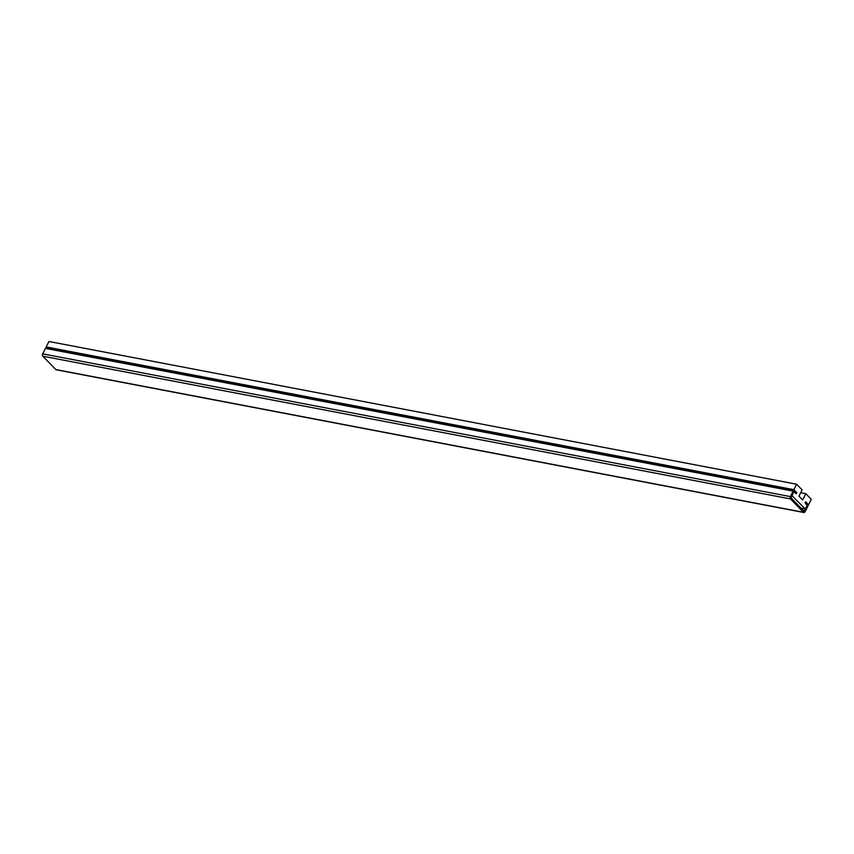 <?xml version="1.0" encoding="UTF-8"?>
<svg xmlns="http://www.w3.org/2000/svg" width="854" height="854" viewBox="0 0 854 854"><rect width="100%" height="100%" fill="white"/><g stroke="black" fill="none" stroke-linecap="round" stroke-linejoin="round"><path stroke-width="1.28" d="M792.192 495.576L793.74 491.765L796.28 493.74L796.803 492.694L793.868 489.673L796.611 484.218L802.119 489.886L798.96 496.174L802.632 499.953L805.792 493.665L811.3 499.334L808.557 504.778L805.621 501.757L805.098 502.803L807.211 505.621L805.173 508.931L791.861 495.512M793.942 491.552L791.039 497.882L804.009 511.236L807.211 505.621L805.098 502.803L805.621 501.757L807.703 503.903A1.729 1.1 -79.2 0 1 807.82 506.251L805.076 511.695A1.729 1.1 -79.2 0 1 803.902 512.517A1.729 1.1 -79.2 0 1 803.486 512.283L790.505 498.939A1.729 1.1 -79.2 0 1 790.388 496.59L793.131 491.135A1.729 1.1 -79.2 0 1 794.305 490.324A1.729 1.1 -79.2 0 1 794.722 490.548L796.803 492.694L796.28 493.74L793.942 491.552M46.853 347.631L46.18 346.937L793.868 489.673M46.18 346.937L48.924 341.483L796.611 484.218M800.71 492.694L805.792 493.665M800.999 508.13L805.173 508.931M47.034 347.813A1.729 1.1 100.8 0 0 46.618 347.589A1.729 1.1 100.8 0 0 45.443 348.4L42.7 353.855A1.729 1.1 100.8 0 0 42.817 356.203L55.798 369.547A1.729 1.1 100.8 0 0 56.215 369.782L803.902 512.517M55.798 369.547L803.486 512.283M42.817 356.203L790.505 498.939M42.7 353.855L790.388 496.59M45.443 348.4L793.131 491.135M803.71 510.916L804.468 511.066M46.618 347.589L794.305 490.324"/></g></svg>
